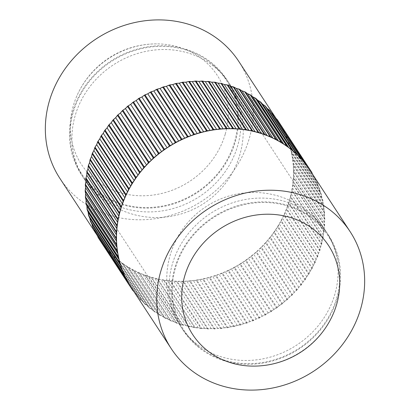 <?xml version="1.0" encoding="UTF-8"?>
<svg xmlns="http://www.w3.org/2000/svg" width="410" height="410" viewBox="0 0 410 410"><rect width="100%" height="100%" fill="white"/><g stroke="black" fill="none" stroke-linecap="round" stroke-linejoin="round"><path stroke-width="0.31" stroke-dasharray="2.05 1.54" d="M333.186 313.973A81.216 73.585 -33.2 0 1 253.462 366.115M131.031 287.154A106.872 96.832 146.8 0 0 131.241 287.471A106.872 96.832 146.8 0 0 134.767 292.427A106.872 96.832 146.8 0 0 138.631 297.132A106.872 96.832 146.8 0 0 142.818 301.57A106.872 96.832 146.8 0 0 147.313 305.716A106.872 96.832 146.8 0 0 152.095 309.56A106.872 96.832 146.8 0 0 157.148 313.086A106.872 96.832 146.8 0 0 162.447 316.279A106.872 96.832 146.8 0 0 167.977 319.123A106.872 96.832 146.8 0 0 173.717 321.614A106.872 96.832 146.8 0 0 179.641 323.736A106.872 96.832 146.8 0 0 185.725 325.484A106.872 96.832 146.8 0 0 191.947 326.847L194.668 327.703A107.271 97.19 146.8 0 0 195.339 327.805L198.281 327.821L201.069 328.507L170.124 281.193L167.336 280.512A106.872 96.832 146.8 0 0 173.758 281.096A106.872 96.832 146.8 0 0 180.241 281.286A106.872 96.832 146.8 0 0 186.76 281.086A106.872 96.832 146.8 0 0 193.289 280.491A106.872 96.832 146.8 0 0 199.808 279.502A106.872 96.832 146.8 0 0 206.281 278.129A106.872 96.832 146.8 0 0 212.693 276.371A106.872 96.832 146.8 0 0 219.012 274.239A106.872 96.832 146.8 0 0 225.213 271.738A106.872 96.832 146.8 0 0 231.276 268.883A106.872 96.832 146.8 0 0 237.17 265.685A106.872 96.832 146.8 0 0 242.879 262.149A106.872 96.832 146.8 0 0 248.378 258.3A106.872 96.832 146.8 0 0 253.641 254.144A106.872 96.832 146.8 0 0 258.654 249.7A106.872 96.832 146.8 0 0 263.394 244.985A106.872 96.832 146.8 0 0 267.843 240.019A106.872 96.832 146.8 0 0 271.979 234.827A106.872 96.832 146.8 0 0 275.792 229.421A106.872 96.832 146.8 0 0 279.266 223.824A106.872 96.832 146.8 0 0 282.387 218.058A106.872 96.832 146.8 0 0 285.14 212.149A106.872 96.832 146.8 0 0 287.512 206.117A106.872 96.832 146.8 0 0 289.501 199.988A106.872 96.832 146.8 0 0 291.095 193.786A106.872 96.832 146.8 0 0 292.289 187.534A106.872 96.832 146.8 0 0 293.078 181.261A106.872 96.832 146.8 0 0 293.457 174.983A106.872 96.832 146.8 0 0 293.427 168.736A106.872 96.832 146.8 0 0 292.981 162.534A106.872 96.832 146.8 0 0 292.135 156.405A106.872 96.832 146.8 0 0 290.88 150.378A106.872 96.832 146.8 0 0 289.224 144.474A106.872 96.832 146.8 0 0 287.174 138.713A106.872 96.832 146.8 0 0 284.745 133.122A106.872 96.832 146.8 0 0 281.936 127.72A106.872 96.832 146.8 0 0 278.969 122.846A106.872 96.832 146.8 0 0 278.759 122.528A106.872 96.832 146.8 0 0 275.233 117.573A106.872 96.832 146.8 0 0 271.369 112.868A106.872 96.832 146.8 0 0 267.182 108.43A106.872 96.832 146.8 0 0 262.687 104.283A106.872 96.832 146.8 0 0 257.905 100.44A106.872 96.832 146.8 0 0 252.852 96.914A106.872 96.832 146.8 0 0 247.553 93.721A106.872 96.832 146.8 0 0 242.023 90.876A106.872 96.832 146.8 0 0 236.283 88.386A106.872 96.832 146.8 0 0 230.358 86.264A106.872 96.832 146.8 0 0 224.275 84.516A106.872 96.832 146.8 0 0 218.053 83.153A106.872 96.832 146.8 0 0 211.719 82.179A106.872 96.832 146.8 0 0 205.297 81.59A106.872 96.832 146.8 0 0 198.814 81.4A106.872 96.832 146.8 0 0 192.295 81.6A106.872 96.832 146.8 0 0 185.766 82.2A106.872 96.832 146.8 0 0 179.247 83.184A106.872 96.832 146.8 0 0 172.774 84.562A106.872 96.832 146.8 0 0 166.363 86.315A106.872 96.832 146.8 0 0 160.043 88.447A106.872 96.832 146.8 0 0 153.842 90.948A106.872 96.832 146.8 0 0 147.784 93.803A106.872 96.832 146.8 0 0 141.886 97.001A106.872 96.832 146.8 0 0 136.176 100.537A106.872 96.832 146.8 0 0 130.677 104.391A106.872 96.832 146.8 0 0 125.414 108.542A106.872 96.832 146.8 0 0 120.402 112.986A106.872 96.832 146.8 0 0 115.661 117.701A106.872 96.832 146.8 0 0 111.212 122.667A106.872 96.832 146.8 0 0 107.077 127.864A106.872 96.832 146.8 0 0 103.264 133.27A106.872 96.832 146.8 0 0 99.789 138.867A106.872 96.832 146.8 0 0 96.668 144.627A106.872 96.832 146.8 0 0 93.916 150.537A106.872 96.832 146.8 0 0 91.543 156.569A106.872 96.832 146.8 0 0 89.554 162.698A106.872 96.832 146.8 0 0 87.96 168.899A106.872 96.832 146.8 0 0 86.766 175.152A106.872 96.832 146.8 0 0 85.977 181.43A106.872 96.832 146.8 0 0 85.598 187.703A106.872 96.832 146.8 0 0 85.634 193.956A106.872 96.832 146.8 0 0 86.074 200.152A106.872 96.832 146.8 0 0 86.92 206.281A106.872 96.832 146.8 0 0 88.176 212.308A106.872 96.832 146.8 0 0 89.831 218.212A106.872 96.832 146.8 0 0 91.881 223.973A106.872 96.832 146.8 0 0 94.31 229.564A106.872 96.832 146.8 0 0 97.124 234.966A106.872 96.832 146.8 0 0 100.086 239.84A106.872 96.832 146.8 0 0 100.296 240.157A106.872 96.832 146.8 0 0 103.822 245.113A106.872 96.832 146.8 0 0 107.686 249.823A106.872 96.832 146.8 0 0 111.874 254.256A106.872 96.832 146.8 0 0 116.368 258.408A106.872 96.832 146.8 0 0 121.15 262.251A106.872 96.832 146.8 0 0 126.203 265.772A106.872 96.832 146.8 0 0 131.502 268.965A106.872 96.832 146.8 0 0 137.032 271.809A106.872 96.832 146.8 0 0 142.772 274.3A106.872 96.832 146.8 0 0 148.697 276.422A106.872 96.832 146.8 0 0 154.78 278.17A106.872 96.832 146.8 0 0 161.002 279.533A106.872 96.832 146.8 0 0 167.336 280.512L164.395 280.491L195.339 327.805M59.86 178.335A106.872 96.832 146.8 0 0 120.776 218.028A106.872 96.832 146.8 0 0 231.629 173.481A106.872 96.832 146.8 0 0 238.743 61.341M225.274 134.008A81.216 73.585 146.8 0 0 170.98 45.218A81.216 73.585 146.8 0 0 156.538 43.885A81.216 73.585 146.8 0 0 76.813 96.027A81.216 73.585 146.8 0 0 127.623 194.453A81.216 73.585 146.8 0 0 225.274 134.008M273.865 115.189L275.781 118.121M277.555 120.053L278.759 122.528L280.45 124.481M311.846 172.477L280.901 125.163L281.936 127.72L312.522 174.147M280.901 125.163A107.271 97.19 146.8 0 0 280.563 124.609M283.884 130.493L284.745 133.122L317.186 182.742L315.69 180.436L314.829 177.802L283.884 130.493A107.271 97.19 146.8 0 0 283.587 129.919M286.498 136.023L287.174 138.713L288.512 141.122L319.457 188.431L318.119 186.027L317.442 183.332L286.498 136.023A107.271 97.19 146.8 0 0 286.241 135.428M288.727 141.732L289.224 144.474L290.393 146.97L321.332 194.284L320.169 191.788L319.672 189.041L288.727 141.732A107.271 97.19 146.8 0 0 288.512 141.122M290.567 147.595L290.88 150.378L291.874 152.956L322.819 200.27L321.824 197.692L321.512 194.909L290.567 147.595A107.271 97.19 146.8 0 0 290.393 146.97M292.007 153.596L292.135 156.405L292.95 159.054L323.895 206.363L323.08 203.719L322.952 200.905L292.007 153.596A107.271 97.19 146.8 0 0 291.874 152.956M293.042 159.7L292.981 162.534L293.621 165.24L324.566 212.549L323.926 209.848L323.987 207.014L293.042 159.7A107.271 97.19 146.8 0 0 292.95 159.054M293.668 165.896L293.427 168.736L293.878 171.488L324.822 218.802L324.366 216.044L324.612 213.21L293.668 165.896A107.271 97.19 146.8 0 0 293.621 165.24M293.883 172.149L293.457 174.983L293.724 177.776L324.669 225.09L324.402 222.297L324.828 219.463L293.883 172.149A107.271 97.19 146.8 0 0 293.878 171.488M293.688 178.442L293.078 181.261L293.16 184.08L324.105 231.389L324.023 228.57L324.633 225.751L293.688 178.442A107.271 97.19 146.8 0 0 293.724 177.776M293.078 184.741L292.289 187.534L292.192 190.368L323.131 237.682L323.234 234.848L324.023 232.055L293.078 184.741A107.271 97.19 146.8 0 0 293.16 184.08M292.063 191.029L291.095 193.786L290.813 196.626L321.758 243.94L322.04 241.1L323.008 238.343L292.063 191.029A107.271 97.19 146.8 0 0 292.192 190.368M290.644 197.282L289.501 199.988L289.035 202.822L319.979 250.131L320.446 247.302L321.589 244.596L290.644 197.282A107.271 97.19 146.8 0 0 290.813 196.626M288.824 203.468L287.512 206.117L286.862 208.931L317.806 256.245L318.457 253.431L319.769 250.782L288.824 203.468A107.271 97.19 146.8 0 0 289.035 202.822M286.611 209.571L285.14 212.149L284.309 214.932L315.254 262.246L316.084 259.463L317.555 256.88L286.611 209.571A107.271 97.19 146.8 0 0 286.862 208.931M284.017 215.558L282.387 218.058L281.378 220.8L312.323 268.114L313.332 265.372L314.962 262.871L284.017 215.558A107.271 97.19 146.8 0 0 284.309 214.932M281.05 221.415L279.266 223.824L278.088 226.515L309.032 273.829L310.211 271.133L311.995 268.724L281.05 221.415A107.271 97.19 146.8 0 0 281.378 220.8M277.719 227.109L275.792 229.421L274.449 232.05L305.394 279.364L306.736 276.729L308.663 274.423L277.719 227.109A107.271 97.19 146.8 0 0 278.088 226.515M274.044 232.624L271.979 234.827L270.472 237.385L301.417 284.699L302.923 282.136L304.989 279.938L274.044 232.624A107.271 97.19 146.8 0 0 274.449 232.05M270.031 237.938L267.843 240.019L266.177 242.5L297.122 289.814L298.787 287.333L300.976 285.247L270.031 237.938A107.271 97.19 146.8 0 0 270.472 237.385M265.706 243.027L263.394 244.985L261.58 247.373L292.52 294.688L294.339 292.299L296.65 290.336L265.706 243.027A107.271 97.19 146.8 0 0 266.177 242.5M261.078 247.871L258.654 249.7L256.696 251.986L287.641 299.295L289.598 297.014L292.017 295.185L261.078 247.871A107.271 97.19 146.8 0 0 261.58 247.373M256.163 252.457L253.641 254.144L251.55 256.317L282.495 303.631L284.586 301.458L287.108 299.766L256.163 252.457A107.271 97.19 146.8 0 0 256.696 251.986M250.992 256.757L248.378 258.3L246.154 260.355L277.098 307.669L279.323 305.609L281.936 304.071L250.992 256.757A107.271 97.19 146.8 0 0 251.55 256.317M245.575 260.765L242.879 262.149L240.542 264.081L271.487 311.395L273.824 309.463L276.519 308.074L245.575 260.765A107.271 97.19 146.8 0 0 246.154 260.355M239.937 264.455L237.17 265.685L234.725 267.479L265.67 314.793L268.114 312.999L270.882 311.769L239.937 264.455A107.271 97.19 146.8 0 0 240.542 264.081M234.1 267.817L231.276 268.883L228.729 270.538L259.673 317.853L262.215 316.197L265.044 315.131L234.1 267.817A107.271 97.19 146.8 0 0 234.725 267.479M228.088 270.841L225.213 271.738L222.579 273.244L253.523 320.558L256.158 319.052L259.033 318.155L228.088 270.841A107.271 97.19 146.8 0 0 228.729 270.538M221.923 273.511L219.012 274.239L216.301 275.592L247.24 322.901L249.957 321.553L252.867 320.825L221.923 273.511A107.271 97.19 146.8 0 0 222.579 273.244M215.629 275.817L212.693 276.371L209.91 277.56L240.854 324.874L243.637 323.685L246.574 323.126L215.629 275.817A107.271 97.19 146.8 0 0 216.301 275.592M209.233 277.749L206.281 278.129L203.447 279.154L234.392 326.468L237.226 325.438L240.178 325.063L209.233 277.749A107.271 97.19 146.8 0 0 209.91 277.56M202.76 279.302L199.808 279.502L196.923 280.363L227.868 327.672L230.753 326.816L233.705 326.611L202.76 279.302A107.271 97.19 146.8 0 0 203.447 279.154M196.236 280.466L193.289 280.491L190.373 281.178L221.318 328.492L224.234 327.8L227.176 327.78L196.236 280.466A107.271 97.19 146.8 0 0 196.923 280.363M189.681 281.239L186.76 281.086L183.818 281.598L214.763 328.912L217.705 328.4L220.626 328.553L189.681 281.239A107.271 97.19 146.8 0 0 190.373 281.178M183.126 281.619L180.241 281.286L177.289 281.624L208.234 328.938L211.186 328.6L214.071 328.933L183.126 281.619A107.271 97.19 146.8 0 0 183.818 281.598M176.602 281.603L173.758 281.096L170.806 281.255L201.751 328.569L204.703 328.41L207.547 328.917L176.602 281.603A107.271 97.19 146.8 0 0 177.289 281.624M170.124 281.193A107.271 97.19 146.8 0 0 170.806 281.255M194.668 327.703L163.723 280.389A107.271 97.19 146.8 0 0 164.395 280.491M163.723 280.389L161.002 279.533L158.086 279.338L189.03 326.652L191.947 326.847L161.002 279.533M157.425 279.195L154.78 278.17L151.9 277.795L182.845 325.109L185.725 325.484L188.369 326.503L157.425 279.195A107.271 97.19 146.8 0 0 158.086 279.338M151.254 277.611L148.697 276.422L145.863 275.874L176.807 323.188L179.641 323.736L182.199 324.925L151.254 277.611A107.271 97.19 146.8 0 0 151.9 277.795M145.237 275.648L142.772 274.3L140 273.578L170.939 320.892L173.717 321.614L176.177 322.962L145.237 275.648A107.271 97.19 146.8 0 0 145.863 275.874M139.39 273.311L137.032 271.809L134.326 270.918L165.271 318.232L167.977 319.123L170.334 320.625L139.39 273.311A107.271 97.19 146.8 0 0 140 273.578M133.742 270.615L131.502 268.965L128.878 267.904L159.818 315.218L162.447 316.279L164.687 317.929L133.742 270.615A107.271 97.19 146.8 0 0 134.326 270.918M128.315 267.566L126.203 265.772L123.661 264.547L154.606 311.861L157.148 313.086L159.259 314.88L128.315 267.566A107.271 97.19 146.8 0 0 128.878 267.904M123.128 264.173L121.15 262.251L118.71 260.868L149.655 308.176L152.095 309.56L154.073 311.487L123.128 264.173A107.271 97.19 146.8 0 0 123.661 264.547M118.203 260.458L116.368 258.408L114.036 256.87L144.981 304.184L147.313 305.716L149.148 307.772L118.203 260.458A107.271 97.19 146.8 0 0 118.71 260.868M113.56 256.429L111.874 254.256L109.665 252.575L140.609 299.889L142.818 301.57L144.504 303.743L113.56 256.429A107.271 97.19 146.8 0 0 114.036 256.87M109.219 252.104L107.686 249.823L105.601 247.999L136.545 295.313L138.631 297.132L140.164 299.418L109.219 252.104A107.271 97.19 146.8 0 0 109.665 252.575M133.937 291.597L103.822 245.113L101.875 243.161L132.82 290.47M105.196 247.502A107.271 97.19 146.8 0 0 105.601 247.999M129.55 285.519L101.501 242.633A107.271 97.19 146.8 0 0 101.875 243.161M101.501 242.633L100.296 240.157L98.492 238.077M97.472 235.827L95.468 232.767M306.178 164.887L275.233 117.573M309.704 169.842L278.759 122.528M191.947 326.847A106.872 96.832 146.8 0 0 198.281 327.821A106.872 96.832 146.8 0 0 204.703 328.41A106.872 96.832 146.8 0 0 211.186 328.6A106.872 96.832 146.8 0 0 217.705 328.4A106.872 96.832 146.8 0 0 224.234 327.8A106.872 96.832 146.8 0 0 230.753 326.816A106.872 96.832 146.8 0 0 237.226 325.438A106.872 96.832 146.8 0 0 243.637 323.685A106.872 96.832 146.8 0 0 249.957 321.553A106.872 96.832 146.8 0 0 256.158 319.052A106.872 96.832 146.8 0 0 262.215 316.197A106.872 96.832 146.8 0 0 268.114 312.999A106.872 96.832 146.8 0 0 273.824 309.463A106.872 96.832 146.8 0 0 279.323 305.609A106.872 96.832 146.8 0 0 284.586 301.458A106.872 96.832 146.8 0 0 289.598 297.014A106.872 96.832 146.8 0 0 294.339 292.299A106.872 96.832 146.8 0 0 298.787 287.333A106.872 96.832 146.8 0 0 302.923 282.136A106.872 96.832 146.8 0 0 306.736 276.729A106.872 96.832 146.8 0 0 310.211 271.133A106.872 96.832 146.8 0 0 313.332 265.372A106.872 96.832 146.8 0 0 316.084 259.463A106.872 96.832 146.8 0 0 318.457 253.431A106.872 96.832 146.8 0 0 320.446 247.302A106.872 96.832 146.8 0 0 322.04 241.1A106.872 96.832 146.8 0 0 323.234 234.848A106.872 96.832 146.8 0 0 324.023 228.57A106.872 96.832 146.8 0 0 324.402 222.297A106.872 96.832 146.8 0 0 324.366 216.044A106.872 96.832 146.8 0 0 323.926 209.848A106.872 96.832 146.8 0 0 323.08 203.719A106.872 96.832 146.8 0 0 321.824 197.692A106.872 96.832 146.8 0 0 320.169 191.788A106.872 96.832 146.8 0 0 318.119 186.027A106.872 96.832 146.8 0 0 315.69 180.436A106.872 96.832 146.8 0 0 312.876 175.034L281.936 127.72M314.829 177.802A107.271 97.19 146.8 0 0 314.531 177.233M315.69 180.436L284.745 133.122M317.442 183.332A107.271 97.19 146.8 0 0 317.186 182.742M318.119 186.027L287.174 138.713M319.672 189.041A107.271 97.19 146.8 0 0 319.457 188.431M320.169 191.788L289.224 144.474M321.512 194.909A107.271 97.19 146.8 0 0 321.332 194.284M321.824 197.692L290.88 150.378M322.952 200.905A107.271 97.19 146.8 0 0 322.819 200.27M323.08 203.719L292.135 156.405M323.987 207.014A107.271 97.19 146.8 0 0 323.895 206.363M323.926 209.848L292.981 162.534M324.612 213.21A107.271 97.19 146.8 0 0 324.566 212.549M324.366 216.044L293.427 168.736M324.828 219.463A107.271 97.19 146.8 0 0 324.822 218.802M324.402 222.297L293.457 174.983M324.633 225.751A107.271 97.19 146.8 0 0 324.669 225.09M324.023 228.57L293.078 181.261M324.023 232.055A107.271 97.19 146.8 0 0 324.105 231.389M323.234 234.848L292.289 187.534M323.008 238.343A107.271 97.19 146.8 0 0 323.131 237.682M322.04 241.1L291.095 193.786M321.589 244.596A107.271 97.19 146.8 0 0 321.758 243.94M320.446 247.302L289.501 199.988M319.769 250.782A107.271 97.19 146.8 0 0 319.979 250.131M318.457 253.431L287.512 206.117M317.555 256.88A107.271 97.19 146.8 0 0 317.806 256.245M316.084 259.463L285.14 212.149M314.962 262.871A107.271 97.19 146.8 0 0 315.254 262.246M313.332 265.372L282.387 218.058M311.995 268.724A107.271 97.19 146.8 0 0 312.323 268.114M310.211 271.133L279.266 223.824M308.663 274.423A107.271 97.19 146.8 0 0 309.032 273.829M306.736 276.729L275.792 229.421M304.989 279.938A107.271 97.19 146.8 0 0 305.394 279.364M302.923 282.136L271.979 234.827M300.976 285.247A107.271 97.19 146.8 0 0 301.417 284.699M298.787 287.333L267.843 240.019M296.65 290.336A107.271 97.19 146.8 0 0 297.122 289.814M294.339 292.299L263.394 244.985M292.017 295.185A107.271 97.19 146.8 0 0 292.52 294.688M289.598 297.014L258.654 249.7M287.108 299.766A107.271 97.19 146.8 0 0 287.641 299.295M284.586 301.458L253.641 254.144M281.936 304.071A107.271 97.19 146.8 0 0 282.495 303.631M279.323 305.609L248.378 258.3M276.519 308.074A107.271 97.19 146.8 0 0 277.098 307.669M273.824 309.463L242.879 262.149M270.882 311.769A107.271 97.19 146.8 0 0 271.487 311.395M268.114 312.999L237.17 265.685M265.044 315.131A107.271 97.19 146.8 0 0 265.67 314.793M262.215 316.197L231.276 268.883M259.033 318.155A107.271 97.19 146.8 0 0 259.673 317.853M256.158 319.052L225.213 271.738M252.867 320.825A107.271 97.19 146.8 0 0 253.523 320.558M249.957 321.553L219.012 274.239M246.574 323.126A107.271 97.19 146.8 0 0 247.24 322.901M243.637 323.685L212.693 276.371M240.178 325.063A107.271 97.19 146.8 0 0 240.854 324.874M237.226 325.438L206.281 278.129M233.705 326.611A107.271 97.19 146.8 0 0 234.392 326.468M230.753 326.816L199.808 279.502M227.176 327.78A107.271 97.19 146.8 0 0 227.868 327.672M224.234 327.8L193.289 280.491M220.626 328.553A107.271 97.19 146.8 0 0 221.318 328.492M217.705 328.4L186.76 281.086M214.071 328.933A107.271 97.19 146.8 0 0 214.763 328.912M211.186 328.6L180.241 281.286M207.547 328.917A107.271 97.19 146.8 0 0 208.234 328.938M204.703 328.41L173.758 281.096M201.069 328.507A107.271 97.19 146.8 0 0 201.751 328.569M198.281 327.821L167.336 280.512M188.369 326.503A107.271 97.19 146.8 0 0 189.03 326.652M185.725 325.484L154.78 278.17M182.199 324.925A107.271 97.19 146.8 0 0 182.845 325.109M179.641 323.736L148.697 276.422M176.177 322.962A107.271 97.19 146.8 0 0 176.807 323.188M173.717 321.614L142.772 274.3M170.334 320.625A107.271 97.19 146.8 0 0 170.939 320.892M167.977 319.123L137.032 271.809M164.687 317.929A107.271 97.19 146.8 0 0 165.271 318.232M162.447 316.279L131.502 268.965M159.259 314.88A107.271 97.19 146.8 0 0 159.818 315.218M157.148 313.086L126.203 265.772M154.073 311.487A107.271 97.19 146.8 0 0 154.606 311.861M152.095 309.56L121.15 262.251M149.148 307.772A107.271 97.19 146.8 0 0 149.655 308.176M147.313 305.716L116.368 258.408M144.504 303.743A107.271 97.19 146.8 0 0 144.981 304.184M142.818 301.57L111.874 254.256M140.164 299.418A107.271 97.19 146.8 0 0 140.609 299.889M138.631 297.132L107.686 249.823M136.135 294.81A107.271 97.19 146.8 0 0 136.545 295.313M134.767 292.427L103.822 245.113M131.241 287.471L100.296 240.157M128.063 282.28L97.124 234.966M312.876 175.034A106.872 96.832 146.8 0 0 309.914 170.16M133.24 210.499A86.833 78.674 146.8 0 0 223.312 174.306A86.833 78.674 146.8 0 0 229.087 83.189A86.833 78.674 146.8 0 0 179.595 50.937A86.833 78.674 146.8 0 0 89.523 87.13A86.833 78.674 146.8 0 0 83.748 178.248A86.833 78.674 146.8 0 0 133.24 210.499M176.946 47.76A86.172 78.074 -33.2 0 1 212.124 64.109A86.172 78.074 -33.2 0 1 226.586 160.689A86.172 78.074 -33.2 0 1 130.939 206.107A86.172 78.074 -33.2 0 1 73.067 155.057A86.172 78.074 -33.2 0 1 73.329 111.899A86.172 78.074 -33.2 0 1 176.946 47.76M177.12 47.155A86.833 78.674 146.8 0 0 87.048 83.348A86.833 78.674 146.8 0 0 81.272 174.465A86.833 78.674 146.8 0 0 130.764 206.712A86.833 78.674 146.8 0 0 220.836 170.524A86.833 78.674 146.8 0 0 226.612 79.407A86.833 78.674 146.8 0 0 177.12 47.155M232.88 362.845A86.833 78.674 146.8 0 0 322.952 326.652A86.833 78.674 146.8 0 0 328.728 235.535A86.833 78.674 146.8 0 0 279.236 203.288A86.833 78.674 146.8 0 0 189.164 239.476A86.833 78.674 146.8 0 0 183.388 330.593A86.833 78.674 146.8 0 0 232.88 362.845M230.405 359.063A86.833 78.674 146.8 0 0 320.476 322.87A86.833 78.674 146.8 0 0 326.252 231.752A86.833 78.674 146.8 0 0 276.76 199.501A86.833 78.674 146.8 0 0 186.688 235.694A86.833 78.674 146.8 0 0 180.912 326.811A86.833 78.674 146.8 0 0 230.405 359.063M336.671 298.101A86.172 78.074 146.8 0 0 336.933 254.943A86.172 78.074 146.8 0 0 279.061 203.893A86.172 78.074 146.8 0 0 183.413 249.311A86.172 78.074 146.8 0 0 197.876 345.891A86.172 78.074 146.8 0 0 233.054 362.24A86.172 78.074 146.8 0 0 336.671 298.101M100.086 239.84L97.477 235.852M156.538 43.885A86.833 86.833 0 0 0 76.813 96.027M278.969 122.846L276.063 118.403M73.067 155.057A86.833 86.833 0 0 0 228.667 178.883A86.833 86.833 0 0 0 212.124 64.109M328.728 235.535L226.612 79.407M183.388 330.593L81.272 174.465M336.933 254.943A86.833 86.833 0 0 0 181.333 231.117A86.833 86.833 0 0 0 197.876 345.891"/><path stroke-width="0.61" d="M282.377 215.547A81.216 73.585 -33.2 0 1 333.186 313.973A86.833 86.833 0 0 1 253.462 366.115A81.216 73.585 -33.2 0 1 239.02 364.782A81.216 73.585 -33.2 0 1 184.725 275.991A81.216 73.585 -33.2 0 1 282.377 215.547M275.781 118.121L277.18 119.53L308.125 166.839L306.178 164.887A106.872 96.832 146.8 0 0 302.313 160.177L269.836 110.582L271.369 112.868L273.455 114.687L304.399 162.001L302.313 160.177A106.872 96.832 146.8 0 0 298.126 155.744L265.495 106.257L267.182 108.43L269.39 110.111L300.335 157.425L298.126 155.744A106.872 96.832 146.8 0 0 293.632 151.592L291.797 149.542L260.852 102.228L262.687 104.283L265.019 105.816L295.964 153.13L293.632 151.592A106.872 96.832 146.8 0 0 288.85 147.749L286.872 145.827L255.927 98.513L257.905 100.44L260.345 101.823L291.29 149.132L288.85 147.749A106.872 96.832 146.8 0 0 283.797 144.228L281.685 142.434L250.741 95.12L252.852 96.914L255.394 98.139L286.339 145.453L283.797 144.228A106.872 96.832 146.8 0 0 278.498 141.035L276.258 139.385L245.313 92.071L247.553 93.721L250.182 94.782L281.122 142.096L278.498 141.035A106.872 96.832 146.8 0 0 272.968 138.19L270.61 136.689L239.665 89.375L242.023 90.876L244.729 91.768L275.674 139.082L272.968 138.19A106.872 96.832 146.8 0 0 267.228 135.7L264.763 134.352L233.823 87.038L236.283 88.386L239.061 89.108L270 136.422L267.228 135.7A106.872 96.832 146.8 0 0 261.303 133.578L258.746 132.389L227.801 85.075L230.358 86.264L233.193 86.812L264.137 134.126L261.303 133.578A106.872 96.832 146.8 0 0 255.22 131.83L252.575 130.805L221.631 83.496L224.275 84.516L227.155 84.89L258.1 132.204L255.22 131.83A106.872 96.832 146.8 0 0 248.998 130.467L246.277 129.611L215.332 82.297L218.053 83.153L220.969 83.348L251.914 130.662L248.998 130.467A106.872 96.832 146.8 0 0 242.664 129.488A106.872 96.832 146.8 0 0 236.242 128.904A106.872 96.832 146.8 0 0 229.759 128.714A106.872 96.832 146.8 0 0 223.24 128.914A106.872 96.832 146.8 0 0 216.711 129.509A106.872 96.832 146.8 0 0 210.192 130.498A106.872 96.832 146.8 0 0 203.719 131.871A106.872 96.832 146.8 0 0 197.307 133.629A106.872 96.832 146.8 0 0 190.988 135.761A106.872 96.832 146.8 0 0 184.787 138.262A106.872 96.832 146.8 0 0 178.724 141.117A106.872 96.832 146.8 0 0 172.83 144.315A106.872 96.832 146.8 0 0 167.121 147.851A106.872 96.832 146.8 0 0 161.622 151.7A106.872 96.832 146.8 0 0 156.359 155.856A106.872 96.832 146.8 0 0 151.346 160.3A106.872 96.832 146.8 0 0 146.606 165.015A106.872 96.832 146.8 0 0 142.157 169.981A106.872 96.832 146.8 0 0 138.021 175.172A106.872 96.832 146.8 0 0 134.208 180.579A106.872 96.832 146.8 0 0 130.734 186.176A106.872 96.832 146.8 0 0 127.612 191.941A106.872 96.832 146.8 0 0 124.86 197.851A106.872 96.832 146.8 0 0 122.487 203.883A106.872 96.832 146.8 0 0 120.499 210.012A106.872 96.832 146.8 0 0 118.905 216.213A106.872 96.832 146.8 0 0 117.711 222.466A106.872 96.832 146.8 0 0 116.922 228.739A106.872 96.832 146.8 0 0 116.542 235.017A106.872 96.832 146.8 0 0 116.573 241.264A106.872 96.832 146.8 0 0 117.019 247.466A106.872 96.832 146.8 0 0 117.865 253.595A106.872 96.832 146.8 0 0 119.12 259.622A106.872 96.832 146.8 0 0 120.776 265.526A106.872 96.832 146.8 0 0 122.826 271.287A106.872 96.832 146.8 0 0 125.255 276.878A106.872 96.832 146.8 0 0 128.063 282.28A106.872 96.832 146.8 0 0 131.031 287.154L171.257 348.659A106.872 96.832 146.8 0 0 232.173 388.352A106.872 96.832 146.8 0 0 343.026 343.811A106.872 96.832 146.8 0 0 350.14 231.665A106.872 96.832 146.8 0 0 289.224 191.972A106.872 96.832 146.8 0 0 178.37 236.519A106.872 96.832 146.8 0 0 171.257 348.659M276.063 118.403L238.743 61.341A106.872 96.832 146.8 0 0 177.827 21.648A106.872 96.832 146.8 0 0 66.974 66.189A106.872 96.832 146.8 0 0 59.86 178.335L97.477 235.852M221.631 83.496A107.271 97.19 146.8 0 0 220.969 83.348M227.801 85.075A107.271 97.19 146.8 0 0 227.155 84.89M233.823 87.038A107.271 97.19 146.8 0 0 233.193 86.812M239.665 89.375A107.271 97.19 146.8 0 0 239.061 89.108M245.313 92.071A107.271 97.19 146.8 0 0 244.729 91.768M250.741 95.12A107.271 97.19 146.8 0 0 250.182 94.782M255.927 98.513A107.271 97.19 146.8 0 0 255.394 98.139M260.852 102.228A107.271 97.19 146.8 0 0 260.345 101.823M265.495 106.257A107.271 97.19 146.8 0 0 265.019 105.816M269.836 110.582A107.271 97.19 146.8 0 0 269.39 110.111M280.45 124.481L311.508 171.923L309.704 169.842A106.872 96.832 146.8 0 0 306.178 164.887L273.865 115.189A107.271 97.19 146.8 0 0 273.455 114.687M350.14 231.665L309.914 170.16A106.872 96.832 146.8 0 0 309.704 169.842L308.499 167.367L277.555 120.053A107.271 97.19 146.8 0 0 277.18 119.53M95.171 232.198L94.31 229.564L92.814 227.258L125.255 276.878L126.116 279.507L95.171 232.198A107.271 97.19 146.8 0 0 95.468 232.767L128.063 282.28L129.099 284.837L98.154 237.523L97.472 235.827M98.154 237.523A107.271 97.19 146.8 0 0 98.492 238.077L129.437 285.391L131.236 287.466M92.557 226.668L91.881 223.973L90.543 221.569L121.488 268.878L122.826 271.287L123.502 273.977L92.557 226.668A107.271 97.19 146.8 0 0 92.814 227.258M90.328 220.959L89.831 218.212L88.668 215.716L119.607 263.03L120.776 265.526L121.273 268.268L90.328 220.959A107.271 97.19 146.8 0 0 90.543 221.569M88.488 215.091L88.176 212.308L87.181 209.73L118.126 257.044L119.12 259.622L119.433 262.405L88.488 215.091A107.271 97.19 146.8 0 0 88.668 215.716M87.048 209.095L86.92 206.281L86.105 203.637L117.05 250.946L117.865 253.595L117.993 256.404L87.048 209.095A107.271 97.19 146.8 0 0 87.181 209.73M86.013 202.986L86.074 200.152L85.434 197.451L116.379 244.76L117.019 247.466L116.958 250.3L86.013 202.986A107.271 97.19 146.8 0 0 86.105 203.637M85.388 196.79L85.634 193.956L85.177 191.198L116.122 238.512L116.573 241.264L116.332 244.104L85.388 196.79A107.271 97.19 146.8 0 0 85.434 197.451M85.172 190.537L85.598 187.703L85.331 184.91L116.276 232.224L116.542 235.017L116.117 237.851L85.172 190.537A107.271 97.19 146.8 0 0 85.177 191.198M85.367 184.249L85.977 181.43L85.895 178.611L116.84 225.92L116.922 228.739L116.312 231.558L85.367 184.249A107.271 97.19 146.8 0 0 85.331 184.91M85.977 177.945L86.766 175.152L86.869 172.318L117.808 219.632L117.711 222.466L116.922 225.259L85.977 177.945A107.271 97.19 146.8 0 0 85.895 178.611M86.992 171.657L87.96 168.899L88.242 166.06L119.187 213.374L118.905 216.213L117.936 218.971L86.992 171.657A107.271 97.19 146.8 0 0 86.869 172.318M88.411 165.404L89.554 162.698L90.021 159.869L120.965 207.178L120.499 210.012L119.356 212.718L88.411 165.404A107.271 97.19 146.8 0 0 88.242 166.06M90.231 159.218L91.543 156.569L92.194 153.755L123.138 201.069L122.487 203.883L121.175 206.532L90.231 159.218A107.271 97.19 146.8 0 0 90.021 159.869M92.445 153.12L93.916 150.537L94.746 147.754L125.691 195.068L124.86 197.851L123.389 200.428L92.445 153.12A107.271 97.19 146.8 0 0 92.194 153.755M95.038 147.128L96.668 144.627L97.677 141.886L128.622 189.2L127.612 191.941L125.983 194.442L95.038 147.128A107.271 97.19 146.8 0 0 94.746 147.754M98.005 141.276L99.789 138.867L100.968 136.171L131.912 183.485L130.734 186.176L128.95 188.585L98.005 141.276A107.271 97.19 146.8 0 0 97.677 141.886M101.337 135.577L103.264 133.27L104.606 130.636L135.551 177.95L134.208 180.579L132.281 182.891L101.337 135.577A107.271 97.19 146.8 0 0 100.968 136.171M105.011 130.062L107.077 127.864L108.583 125.301L139.528 172.615L138.021 175.172L135.956 177.376L105.011 130.062A107.271 97.19 146.8 0 0 104.606 130.636M109.024 124.753L111.212 122.667L112.878 120.186L143.823 167.5L142.157 169.981L139.969 172.062L109.024 124.753A107.271 97.19 146.8 0 0 108.583 125.301M113.35 119.664L115.661 117.701L117.48 115.312L148.42 162.626L146.606 165.015L144.294 166.972L113.35 119.664A107.271 97.19 146.8 0 0 112.878 120.186M117.983 114.815L120.402 112.986L122.359 110.705L153.304 158.014L151.346 160.3L148.922 162.129L117.983 114.815A107.271 97.19 146.8 0 0 117.48 115.312M122.892 110.234L125.414 108.542L127.505 106.369L158.45 153.683L156.359 155.856L153.837 157.542L122.892 110.234A107.271 97.19 146.8 0 0 122.359 110.705M128.063 105.929L130.677 104.391L132.901 102.331L163.846 149.645L161.622 151.7L159.008 153.243L128.063 105.929A107.271 97.19 146.8 0 0 127.505 106.369M133.481 101.926L136.176 100.537L138.513 98.605L169.458 145.919L167.121 147.851L164.425 149.235L133.481 101.926A107.271 97.19 146.8 0 0 132.901 102.331M139.118 98.231L141.886 97.001L144.33 95.207L175.275 142.521L172.83 144.315L170.063 145.545L139.118 98.231A107.271 97.19 146.8 0 0 138.513 98.605M144.955 94.869L147.784 93.803L150.326 92.147L181.271 139.462L178.724 141.117L175.9 142.183L144.955 94.869A107.271 97.19 146.8 0 0 144.33 95.207M150.967 91.845L153.842 90.948L156.476 89.441L187.421 136.755L184.787 138.262L181.912 139.159L150.967 91.845A107.271 97.19 146.8 0 0 150.326 92.147M157.132 89.175L160.043 88.447L162.76 87.099L193.699 134.408L190.988 135.761L188.077 136.489L157.132 89.175A107.271 97.19 146.8 0 0 156.476 89.441M163.426 86.874L166.363 86.315L169.145 85.126L200.09 132.44L197.307 133.629L194.371 134.183L163.426 86.874A107.271 97.19 146.8 0 0 162.76 87.099M169.822 84.937L172.774 84.562L175.608 83.532L206.553 130.846L203.719 131.871L200.767 132.251L169.822 84.937A107.271 97.19 146.8 0 0 169.145 85.126M176.295 83.389L179.247 83.184L182.132 82.328L213.077 129.637L210.192 130.498L207.24 130.698L176.295 83.389A107.271 97.19 146.8 0 0 175.608 83.532M182.824 82.22L185.766 82.2L188.682 81.508L219.627 128.822L216.711 129.509L213.764 129.534L182.824 82.22A107.271 97.19 146.8 0 0 182.132 82.328M189.374 81.446L192.295 81.6L195.237 81.088L226.182 128.402L223.24 128.914L220.319 128.761L189.374 81.446A107.271 97.19 146.8 0 0 188.682 81.508M195.929 81.067L198.814 81.4L201.766 81.062L232.711 128.376L229.759 128.714L226.873 128.381L195.929 81.067A107.271 97.19 146.8 0 0 195.237 81.088M202.453 81.083L205.297 81.59L208.249 81.431L239.194 128.745L236.242 128.904L233.398 128.397L202.453 81.083A107.271 97.19 146.8 0 0 201.766 81.062M208.931 81.493L211.719 82.179L214.661 82.195L245.605 129.509L242.664 129.488L239.876 128.807L208.931 81.493A107.271 97.19 146.8 0 0 208.249 81.431M215.332 82.297A107.271 97.19 146.8 0 0 214.661 82.195M248.998 130.467L218.053 83.153M252.575 130.805A107.271 97.19 146.8 0 0 251.914 130.662M255.22 131.83L224.275 84.516M258.746 132.389A107.271 97.19 146.8 0 0 258.1 132.204M261.303 133.578L230.358 86.264M264.763 134.352A107.271 97.19 146.8 0 0 264.137 134.126M267.228 135.7L236.283 88.386M270.61 136.689A107.271 97.19 146.8 0 0 270 136.422M272.968 138.19L242.023 90.876M276.258 139.385A107.271 97.19 146.8 0 0 275.674 139.082M278.498 141.035L247.553 93.721M281.685 142.434A107.271 97.19 146.8 0 0 281.122 142.096M283.797 144.228L252.852 96.914M286.872 145.827A107.271 97.19 146.8 0 0 286.339 145.453M288.85 147.749L257.905 100.44M291.797 149.542A107.271 97.19 146.8 0 0 291.29 149.132M293.632 151.592L262.687 104.283M296.44 153.571A107.271 97.19 146.8 0 0 295.964 153.13M298.126 155.744L267.182 108.43M300.781 157.896A107.271 97.19 146.8 0 0 300.335 157.425M302.313 160.177L271.369 112.868M304.804 162.498A107.271 97.19 146.8 0 0 304.399 162.001M308.499 167.367A107.271 97.19 146.8 0 0 308.125 166.839M312.522 174.147L311.846 172.477A107.271 97.19 146.8 0 0 311.508 171.923M131.241 287.477L132.445 289.947A107.271 97.19 146.8 0 0 132.82 290.47L133.937 291.597M132.445 289.947L129.55 285.519M129.099 284.837A107.271 97.19 146.8 0 0 129.437 285.391M126.116 279.507A107.271 97.19 146.8 0 0 126.413 280.081M125.255 276.878L94.31 229.564M123.502 273.977A107.271 97.19 146.8 0 0 123.758 274.572M122.826 271.287L91.881 223.973M121.273 268.268A107.271 97.19 146.8 0 0 121.488 268.878M120.776 265.526L89.831 218.212M119.433 262.405A107.271 97.19 146.8 0 0 119.607 263.03M119.12 259.622L88.176 212.308M117.993 256.404A107.271 97.19 146.8 0 0 118.126 257.044M117.865 253.595L86.92 206.281M116.958 250.3A107.271 97.19 146.8 0 0 117.05 250.946M117.019 247.466L86.074 200.152M116.332 244.104A107.271 97.19 146.8 0 0 116.379 244.76M116.573 241.264L85.634 193.956M116.117 237.851A107.271 97.19 146.8 0 0 116.122 238.512M116.542 235.017L85.598 187.703M116.312 231.558A107.271 97.19 146.8 0 0 116.276 232.224M116.922 228.739L85.977 181.43M116.922 225.259A107.271 97.19 146.8 0 0 116.84 225.92M117.711 222.466L86.766 175.152M117.936 218.971A107.271 97.19 146.8 0 0 117.808 219.632M118.905 216.213L87.96 168.899M119.356 212.718A107.271 97.19 146.8 0 0 119.187 213.374M120.499 210.012L89.554 162.698M121.175 206.532A107.271 97.19 146.8 0 0 120.965 207.178M122.487 203.883L91.543 156.569M123.389 200.428A107.271 97.19 146.8 0 0 123.138 201.069M124.86 197.851L93.916 150.537M125.983 194.442A107.271 97.19 146.8 0 0 125.691 195.068M127.612 191.941L96.668 144.627M128.95 188.585A107.271 97.19 146.8 0 0 128.622 189.2M130.734 186.176L99.789 138.867M132.281 182.891A107.271 97.19 146.8 0 0 131.912 183.485M134.208 180.579L103.264 133.27M135.956 177.376A107.271 97.19 146.8 0 0 135.551 177.95M138.021 175.172L107.077 127.864M139.969 172.062A107.271 97.19 146.8 0 0 139.528 172.615M142.157 169.981L111.212 122.667M144.294 166.972A107.271 97.19 146.8 0 0 143.823 167.5M146.606 165.015L115.661 117.701M148.922 162.129A107.271 97.19 146.8 0 0 148.42 162.626M151.346 160.3L120.402 112.986M153.837 157.542A107.271 97.19 146.8 0 0 153.304 158.014M156.359 155.856L125.414 108.542M159.008 153.243A107.271 97.19 146.8 0 0 158.45 153.683M161.622 151.7L130.677 104.391M164.425 149.235A107.271 97.19 146.8 0 0 163.846 149.645M167.121 147.851L136.176 100.537M170.063 145.545A107.271 97.19 146.8 0 0 169.458 145.919M172.83 144.315L141.886 97.001M175.9 142.183A107.271 97.19 146.8 0 0 175.275 142.521M178.724 141.117L147.784 93.803M181.912 139.159A107.271 97.19 146.8 0 0 181.271 139.462M184.787 138.262L153.842 90.948M188.077 136.489A107.271 97.19 146.8 0 0 187.421 136.755M190.988 135.761L160.043 88.447M194.371 134.183A107.271 97.19 146.8 0 0 193.699 134.408M197.307 133.629L166.363 86.315M200.767 132.251A107.271 97.19 146.8 0 0 200.09 132.44M203.719 131.871L172.774 84.562M207.24 130.698A107.271 97.19 146.8 0 0 206.553 130.846M210.192 130.498L179.247 83.184M213.764 129.534A107.271 97.19 146.8 0 0 213.077 129.637M216.711 129.509L185.766 82.2M220.319 128.761A107.271 97.19 146.8 0 0 219.627 128.822M223.24 128.914L192.295 81.6M226.873 128.381A107.271 97.19 146.8 0 0 226.182 128.402M229.759 128.714L198.814 81.4M233.398 128.397A107.271 97.19 146.8 0 0 232.711 128.376M236.242 128.904L205.297 81.59M239.876 128.807A107.271 97.19 146.8 0 0 239.194 128.745M242.664 129.488L211.719 82.179M246.277 129.611A107.271 97.19 146.8 0 0 245.605 129.509"/></g></svg>
